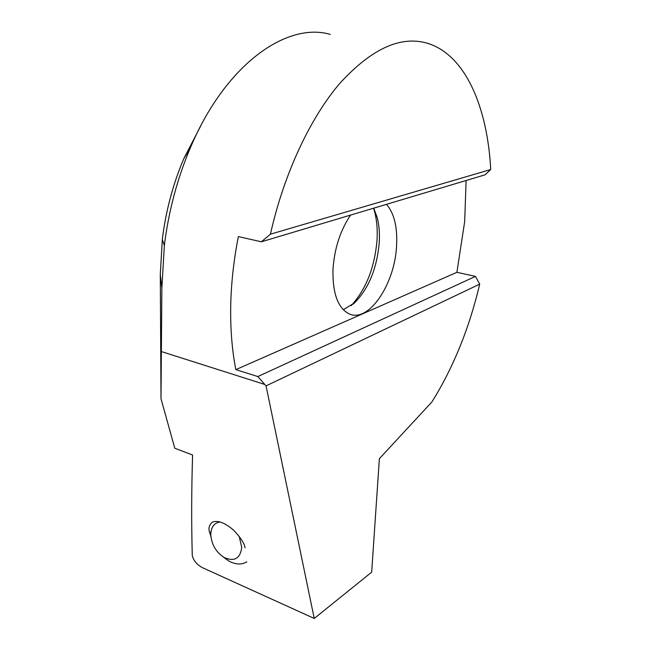 <?xml version="1.0" encoding="UTF-8"?>
<svg xmlns="http://www.w3.org/2000/svg" width="651" height="651" viewBox="0 0 651 651"><rect width="100%" height="100%" fill="white"/><g stroke="black" fill="none" stroke-linecap="round" stroke-linejoin="round"><path stroke-width="0.98" d="M239.218 536.359L241.741 547.532C240.211 558.615 234.344 561.935 224.131 557.476C216.034 552.154 211.583 544.618 210.778 534.862L210.778 534.235C211.144 526.887 214.309 522.802 220.282 521.98M246.81 561.846C241.578 564.962 235.548 564.669 228.737 560.959L223.073 556.833M210.867 536.416L210.631 535.423M200.964 125.431L183.72 158.836C172.922 184.339 165.785 211.184 162.327 239.373L160.284 274.543L161 398.746L174.785 448.222L192.59 455.008C191.5 489.707 191.394 523.022 192.265 554.945L192.419 556.214C193.86 561.007 197.212 564.832 202.477 567.688L314.238 618.45L371.672 572.164L379.37 458.67L431.906 401.952C453.275 367.677 469.216 328.405 479.714 284.137L475.482 276.382L456.896 272.313L464.684 221.56L466.108 180.498M245.061 547.808C244.499 543.569 240.691 537.693 233.652 530.191C224.685 522.574 217.507 519.937 212.12 522.289C209.028 525.178 208.214 528.636 209.687 532.648L210.826 535.879M386.499 204.333C394.294 213.406 397.639 227.427 396.54 246.404C394.652 284.308 368.735 323.067 349.205 313.896C337.934 308.216 332.523 293.438 332.978 269.571C334.402 248.527 340.278 230.364 350.604 215.082M343.28 309.73L354.502 302.927C368.661 288.58 376.905 268.521 379.24 242.742C379.81 233.473 379.126 225.067 377.189 217.515L373.723 208.157M351.174 305.644C366.041 289.345 374.659 267.545 377.019 240.235C377.645 229.893 376.872 220.494 374.699 212.031L373.568 208.206M330.252 34.373C286.717 21.743 225.466 64.229 190.263 148.029C177.21 178.887 168.568 211.396 164.353 245.541L161.863 287.986L161 398.746M314.238 618.45L266.047 385.888L257.845 376.555L235.849 369.638C232.09 350.588 230.373 329.658 230.698 306.857C231.097 283.999 233.644 260.571 238.356 236.59L261.36 241.806L270.425 234.173C283.909 173.858 310.25 117.815 339.912 83.263C371.021 49.248 399.787 35.797 426.202 42.917C465.31 53.716 487.526 107.382 490.724 169.529L485.076 174.818L261.36 241.806M266.047 385.888L479.714 284.137M270.425 234.173L490.724 169.529M235.849 369.638L456.896 272.313M257.845 376.555L475.482 276.382M264.778 384.456L161.668 351.654M161.863 287.986L160.284 274.543M224.131 557.476L228.737 560.959M210.778 534.862L210.363 532.241M377.189 217.515L374.699 212.031M354.502 302.927L352.94 304.277M162.327 239.373L164.353 245.541M183.72 158.836L190.263 148.029"/></g></svg>

